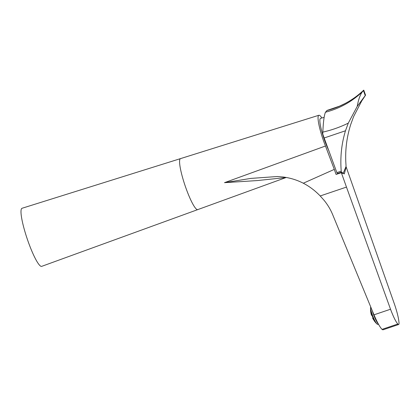 <?xml version="1.0" encoding="UTF-8"?>
<svg xmlns="http://www.w3.org/2000/svg" width="420" height="420" viewBox="0 0 420 420"><rect width="100%" height="100%" fill="white"/><g stroke="black" fill="none" stroke-linecap="round" stroke-linejoin="round"><path stroke-width="0.63" d="M41.748 266.338A30.66 4.893 -108.7 0 1 41.696 266.353L197.741 209.617A26.906 4.295 -108.7 0 1 185.12 185.745A26.906 4.295 -108.7 0 1 180.427 158.671A26.906 4.295 -108.7 0 1 180.5 158.639A26.906 4.295 71.3 0 0 185.918 188.039A26.906 4.295 71.3 0 0 197.741 209.617L286.046 177.534L257.365 180.563L224.495 182.668L325.479 146.008A23.667 3.775 -108.7 0 1 323.636 141.12A23.667 3.775 -108.7 0 1 318.869 115.264A23.667 3.775 -108.7 0 1 321.825 117.905M325.479 146.008L334.294 169.391L303.303 183.22C296.961 179.981 290.257 177.907 283.195 177.004L277.316 176.521L250.803 178.411L224.495 182.668M373.979 314.827L390.526 309.23L346.469 187.084L320.203 195.962L324.082 200.319C327.663 204.687 330.53 209.465 332.677 214.662L373.979 314.827C377.081 322.093 379.759 326.944 382.011 329.375L382.888 329.842L398.648 324.513A11.209 1.79 -108.7 0 1 397.819 324.03C395.771 321.657 393.341 316.722 390.526 309.23M346.469 187.084L341.334 172.672L344.332 173.906L346.154 166.903L394.522 304.337C397.136 312.081 398.627 318.166 399 322.581A11.209 1.79 -108.7 0 1 398.648 324.513M341.334 172.672L336.094 174.442L334.294 169.391M303.303 183.22C309.493 186.422 315.126 190.669 320.203 195.962M324.125 117.353L320.512 118.393A20.181 3.218 71.3 0 0 320.271 118.577A20.181 3.218 71.3 0 0 321.783 131.381A20.181 3.218 71.3 0 0 328.933 150.785M348.29 123.123C340.179 127.118 331.69 130.116 322.828 132.111C323.316 121.595 324.198 114.965 325.479 112.224C339.554 108.559 351.85 101.745 362.376 91.775C360.124 94.778 358.402 99.656 357.215 106.407L348.29 123.123L345.481 130.772C341.528 143.761 340.111 157.222 341.224 171.15L341.402 172.184L343.276 173.156L346.012 166.541L346.017 165.28C344.935 151.321 346.531 137.65 350.8 124.267L353.603 116.618L361.725 100.926L365.552 95.188L363.757 90.158M341.224 171.15L336.866 172.625L337.796 173.864M345.481 130.772L324.156 137.986L336.866 172.625M322.828 132.111L322.754 134.048L324.156 137.986M325.479 112.224L327.028 110.434L339.47 106.176L344.951 103.572C351.797 100.002 358.024 95.545 363.647 90.2L363.678 90.174C353.162 100.128 340.872 106.937 326.812 110.597M365.232 95.566L363.678 90.174L363.457 90.584L365.232 95.566L357.215 106.407M362.376 91.775L363.457 90.584M373.002 317.635L371.768 315.042M370.776 307.062A9.287 1.522 68.7 0 0 370.613 307.571A9.287 1.522 68.7 0 0 372.986 316.544A9.287 1.522 68.7 0 0 377.501 324.298L378.588 324.413M372.335 310.847A9.975 1.633 68.7 0 0 374.141 316.123A9.975 1.633 68.7 0 0 378.404 324.088M372.372 315.037L372.708 316.365L372.131 315.31L372.372 315.037M372.697 315.919L372.372 316.045M372.425 315.194L372.131 315.31M374.84 320.764L374.178 319.804L374.682 320.822M374.493 320.066L374.225 320.171M375.07 321.557L375.8 322.55L374.897 321.62M371.579 312.711L371.317 312.816M371.191 312.863L370.913 311.756L370.991 312.942M371.595 312.769L371.327 312.869M371.831 313.672L371.506 313.798L371.595 313.378L371.873 313.719L371.957 314.906L371.506 313.798M372.036 314.428L371.69 314.559M374.236 320.822L374.462 321.179M373.774 320.14L373.58 319.856M370.923 312.879L370.529 309.398M370.792 312.097L370.97 313.31L370.739 312.118M370.97 313.31L371.054 313.714M370.624 309.451L370.608 308.228L370.624 309.451M371.317 314.591L370.997 313.435L371.317 314.591M374.209 320.801L374.462 321.09M373.91 320.024L373.595 319.762M370.624 311.162L370.692 311.524M370.692 311.168L370.561 310.354M371.096 313.756L371.432 314.843L371.159 313.667M371.018 313.336L371.081 313.761M371.501 314.339L371.642 314.669M371.222 313.614L371.438 314.365M372.409 315.147L372.136 315.257M372.844 317.746L373.165 317.977M371.317 311.803L371.658 312.953L371.569 313.252L371.332 312.9L371.312 311.787M370.582 308.096L370.545 308.558M375.265 322.193L375.554 322.471M373.055 318.554L372.797 318.271M376 322.969L376.808 323.815L376 322.969M375.953 322.928L375.664 322.655M370.561 310.385L370.624 311.194M373.317 319.373L373.511 319.746M375.312 322.203L375.569 322.55M374.792 321.573L374.54 321.29M372.031 314.401L371.684 314.533M371.375 313.824L371.558 314.969L371.375 313.824M370.808 309.992L370.897 311.619L370.808 309.992M373.574 319.368L372.923 318.397L373.406 319.431M373.648 318.591L373.343 318.712L373.322 318.334L373.7 318.633L374.105 319.694L373.343 318.712M374.068 319.263L373.732 319.394M373.139 317.021L373.548 318.234L372.844 317.231L372.892 316.827L373.139 317.021M373.469 317.819L373.17 317.935M373.17 317.105L372.844 317.231M372.929 318.696L372.76 318.376M374.54 321.2L374.776 321.584M370.708 311.656L370.745 312.113M375.643 322.57L375.926 322.938M376.499 323.516L376.819 323.778M371.395 314.947L371.275 314.543M371.075 313.793L370.997 313.435M374.546 320.849L373.763 319.877L374.546 320.849M41.696 266.353A30.66 4.893 -108.7 0 1 27.311 239.153A30.66 4.893 -108.7 0 1 21.966 208.299A30.66 4.893 -108.7 0 1 22.05 208.268L318.869 115.264M382.011 329.375L397.819 324.03M341.402 172.184L337.334 173.565M277.646 176.531L277.316 176.521M342.379 173.46L343.276 173.156M370.613 307.571L370.545 308.537M371.506 315.305L371.327 314.732M372.582 318.019L372.808 318.476M375.312 322.271L375.895 322.922M374.703 321.515L374.288 320.948M373.406 319.578L373.674 320.024"/></g></svg>
